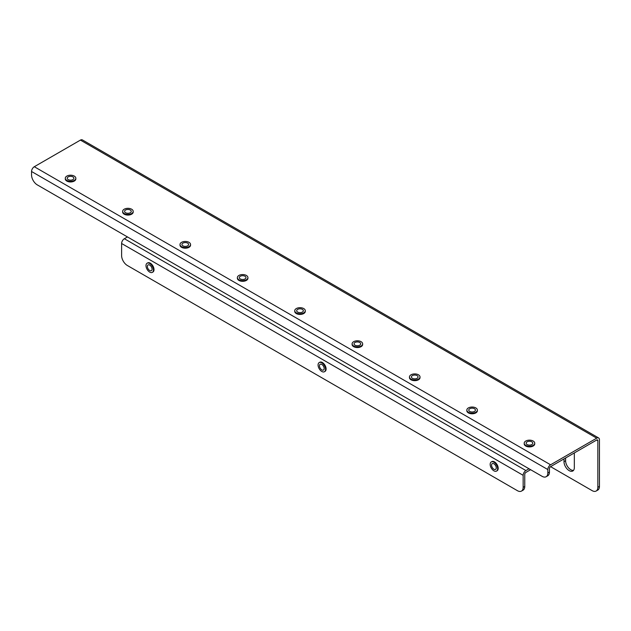 <?xml version="1.0" encoding="UTF-8"?>
<svg xmlns="http://www.w3.org/2000/svg" width="631" height="631" viewBox="0 0 631 631"><rect width="100%" height="100%" fill="white"/><g stroke="black" fill="none" stroke-linecap="round" stroke-linejoin="round"><path stroke-width="0.95" d="M127.462 236.94L124.362 238.723A3.896 2.248 120 0 0 121.609 243.495L121.609 255.547A8.116 4.685 -120 0 0 127.344 265.485L517.42 490.689A8.116 4.685 -120 0 0 521.474 491.092A8.116 4.685 -120 0 0 523.154 487.384L523.154 475.324A3.896 2.248 -60 0 1 525.907 470.552L529.007 468.77M523.154 487.384L524.763 486.454L524.763 474.402A1.625 0.939 -60 0 1 525.907 472.414L530.616 469.693M34.303 166.726L550.579 464.795A3.896 2.248 120 0 0 547.826 469.559L547.826 473.005A8.116 4.685 -120 0 1 546.146 476.72A8.116 4.685 -120 0 1 542.084 476.318L37.284 184.875A8.116 4.685 -120 0 1 31.55 174.937L31.55 171.498A3.896 2.248 -60 0 1 34.303 166.726L80.421 140.098A3.896 2.248 -60 0 1 82.369 139.908L598.645 437.969A3.896 2.248 -60 0 1 599.45 439.752L599.45 486.391A8.116 4.685 60 0 1 597.77 490.098L596.161 491.028A8.116 4.685 -120 0 0 597.841 487.313L599.45 486.391M550.579 464.795L596.697 438.166A3.896 2.248 -60 0 1 598.645 437.969M596.161 491.028A8.116 4.685 -120 0 1 592.107 490.626L550.579 466.648L596.697 440.02A1.625 0.939 -60 0 1 597.51 439.941A1.625 0.939 -60 0 1 597.841 440.683L597.841 487.313M524.763 486.454A8.116 4.685 60 0 1 523.083 490.169L521.474 491.092M573.524 470.363A7.304 4.212 60 0 1 568.279 467.516A7.304 4.212 60 0 1 565.605 460.756L565.605 457.972M574.328 452.94L574.328 467.642A7.304 4.212 60 0 1 572.814 470.986A7.304 4.212 60 0 1 567.19 469.03A7.304 4.212 60 0 1 563.996 461.679L563.996 458.895M550.579 466.648A1.625 0.939 120 0 0 549.427 468.636L549.427 472.083A8.116 4.685 60 0 1 547.747 475.79L546.146 476.72M65.285 178.25L65.285 178.912A5.277 3.045 0 0 0 66.831 181.065A5.277 3.045 0 0 0 72.573 181.728A5.277 3.045 0 0 0 75.83 178.912L75.83 178.25A5.277 3.045 0 0 0 74.284 176.096A5.277 3.045 0 0 0 68.542 175.442A5.277 3.045 0 0 0 65.285 178.25A5.277 3.045 0 0 0 66.831 180.403A5.277 3.045 0 0 0 72.573 181.065A5.277 3.045 0 0 0 75.83 178.25M72.912 176.893A3.329 1.917 0 0 0 69.284 176.475A3.329 1.917 0 0 0 67.233 178.25A3.329 1.917 0 0 0 68.203 179.606A3.329 1.917 0 0 0 71.831 180.024A3.329 1.917 0 0 0 73.882 178.25A3.329 1.917 0 0 0 72.912 176.893M496.534 471.081L497.11 470.75A5.277 3.045 -120 0 0 497.922 466.53A5.277 3.045 -120 0 0 494.475 461.876A5.277 3.045 -120 0 0 491.841 461.616L491.265 461.947A5.277 3.045 -120 0 0 490.453 466.175A5.277 3.045 -120 0 0 493.899 470.821A5.277 3.045 -120 0 0 496.534 471.081A5.277 3.045 -120 0 0 497.346 466.861A5.277 3.045 -120 0 0 493.899 462.207A5.277 3.045 -120 0 0 491.265 461.947M493.899 463.801A3.329 1.917 -120 0 0 492.235 463.635A3.329 1.917 -120 0 0 491.73 466.301A3.329 1.917 -120 0 0 493.899 469.235A3.329 1.917 -120 0 0 495.564 469.393A3.329 1.917 -120 0 0 496.076 466.735A3.329 1.917 -120 0 0 493.899 463.801M122.651 211.369L122.651 212.032A5.277 3.045 0 0 0 124.189 214.185A5.277 3.045 0 0 0 129.939 214.848A5.277 3.045 0 0 0 133.196 212.032L133.196 211.369A5.277 3.045 0 0 0 131.65 209.216A5.277 3.045 0 0 0 125.9 208.553A5.277 3.045 0 0 0 122.651 211.369A5.277 3.045 0 0 0 124.189 213.523A5.277 3.045 0 0 0 129.939 214.185A5.277 3.045 0 0 0 133.196 211.369M130.27 210.013A3.329 1.917 0 0 0 126.65 209.595A3.329 1.917 0 0 0 124.591 211.369A3.329 1.917 0 0 0 125.569 212.726A3.329 1.917 0 0 0 129.197 213.144A3.329 1.917 0 0 0 131.248 211.369A3.329 1.917 0 0 0 130.27 210.013M180.009 244.489L180.009 245.151A5.277 3.045 0 0 0 181.554 247.305A5.277 3.045 0 0 0 187.304 247.959A5.277 3.045 0 0 0 190.554 245.151L190.554 244.489A5.277 3.045 0 0 0 189.016 242.336A5.277 3.045 0 0 0 183.266 241.673A5.277 3.045 0 0 0 180.009 244.489A5.277 3.045 0 0 0 181.554 246.642A5.277 3.045 0 0 0 187.304 247.297A5.277 3.045 0 0 0 190.554 244.489M187.636 243.132A3.329 1.917 0 0 0 184.015 242.714A3.329 1.917 0 0 0 181.957 244.489A3.329 1.917 0 0 0 182.935 245.845A3.329 1.917 0 0 0 186.555 246.264A3.329 1.917 0 0 0 188.614 244.489A3.329 1.917 0 0 0 187.636 243.132M294.74 310.728L294.74 311.391A5.277 3.045 0 0 0 296.286 313.544A5.277 3.045 0 0 0 302.028 314.199A5.277 3.045 0 0 0 305.286 311.391L305.286 310.728A5.277 3.045 0 0 0 303.74 308.575A5.277 3.045 0 0 0 297.998 307.912A5.277 3.045 0 0 0 294.74 310.728A5.277 3.045 0 0 0 296.286 312.881A5.277 3.045 0 0 0 302.028 313.536A5.277 3.045 0 0 0 305.286 310.728M302.367 309.364A3.329 1.917 0 0 0 298.739 308.953A3.329 1.917 0 0 0 296.688 310.728A3.329 1.917 0 0 0 297.658 312.085A3.329 1.917 0 0 0 301.287 312.503A3.329 1.917 0 0 0 303.337 310.728A3.329 1.917 0 0 0 302.367 309.364M352.106 343.848L352.106 344.502A5.277 3.045 0 0 0 353.644 346.656A5.277 3.045 0 0 0 359.394 347.318A5.277 3.045 0 0 0 362.651 344.502L362.651 343.848A5.277 3.045 0 0 0 361.106 341.694A5.277 3.045 0 0 0 355.356 341.032A5.277 3.045 0 0 0 352.106 343.848A5.277 3.045 0 0 0 353.644 345.993A5.277 3.045 0 0 0 359.394 346.656A5.277 3.045 0 0 0 362.651 343.848M359.725 342.483A3.329 1.917 0 0 0 356.105 342.073A3.329 1.917 0 0 0 354.046 343.848A3.329 1.917 0 0 0 355.024 345.204A3.329 1.917 0 0 0 358.645 345.614A3.329 1.917 0 0 0 360.703 343.848A3.329 1.917 0 0 0 359.725 342.483M409.464 376.959L409.464 377.622A5.277 3.045 0 0 0 411.01 379.775A5.277 3.045 0 0 0 416.76 380.438A5.277 3.045 0 0 0 420.009 377.622L420.009 376.959A5.277 3.045 0 0 0 418.471 374.806A5.277 3.045 0 0 0 412.721 374.151A5.277 3.045 0 0 0 409.464 376.959A5.277 3.045 0 0 0 411.01 379.113A5.277 3.045 0 0 0 416.76 379.775A5.277 3.045 0 0 0 420.009 376.959M417.091 375.603A3.329 1.917 0 0 0 413.463 375.185A3.329 1.917 0 0 0 411.412 376.959A3.329 1.917 0 0 0 412.39 378.324A3.329 1.917 0 0 0 416.01 378.734A3.329 1.917 0 0 0 418.069 376.959A3.329 1.917 0 0 0 417.091 375.603M466.83 410.079L466.83 410.742A5.277 3.045 0 0 0 468.376 412.895A5.277 3.045 0 0 0 474.118 413.557A5.277 3.045 0 0 0 477.375 410.742L477.375 410.079A5.277 3.045 0 0 0 475.829 407.926A5.277 3.045 0 0 0 470.087 407.271A5.277 3.045 0 0 0 466.83 410.079A5.277 3.045 0 0 0 468.376 412.232A5.277 3.045 0 0 0 474.118 412.895A5.277 3.045 0 0 0 477.375 410.079M474.457 408.722A3.329 1.917 0 0 0 470.829 408.304A3.329 1.917 0 0 0 468.778 410.079A3.329 1.917 0 0 0 469.748 411.436A3.329 1.917 0 0 0 473.376 411.854A3.329 1.917 0 0 0 475.427 410.079A3.329 1.917 0 0 0 474.457 408.722M524.195 443.199L524.195 443.861A5.277 3.045 0 0 0 525.741 446.014A5.277 3.045 0 0 0 531.483 446.677A5.277 3.045 0 0 0 534.741 443.861L534.741 443.199A5.277 3.045 0 0 0 533.195 441.045A5.277 3.045 0 0 0 527.445 440.391A5.277 3.045 0 0 0 524.195 443.199A5.277 3.045 0 0 0 525.741 445.352A5.277 3.045 0 0 0 531.483 446.014A5.277 3.045 0 0 0 534.741 443.199M531.815 441.842A3.329 1.917 0 0 0 528.194 441.424A3.329 1.917 0 0 0 526.144 443.199A3.329 1.917 0 0 0 527.114 444.555A3.329 1.917 0 0 0 530.742 444.973A3.329 1.917 0 0 0 532.793 443.199A3.329 1.917 0 0 0 531.815 441.842M324.444 371.73L325.02 371.399A5.277 3.045 -120 0 0 325.825 367.171A5.277 3.045 -120 0 0 322.386 362.525A5.277 3.045 -120 0 0 319.743 362.265L319.176 362.596A5.277 3.045 -120 0 0 318.363 366.816A5.277 3.045 -120 0 0 321.81 371.47A5.277 3.045 -120 0 0 324.444 371.73A5.277 3.045 -120 0 0 325.257 367.502A5.277 3.045 -120 0 0 321.81 362.857A5.277 3.045 -120 0 0 319.176 362.596M321.81 364.442A3.329 1.917 -120 0 0 320.146 364.276A3.329 1.917 -120 0 0 319.641 366.942A3.329 1.917 -120 0 0 321.81 369.876A3.329 1.917 -120 0 0 323.474 370.042A3.329 1.917 -120 0 0 323.979 367.376A3.329 1.917 -120 0 0 321.81 364.442M152.355 272.371L152.931 272.04A5.277 3.045 -120 0 0 153.735 267.812A5.277 3.045 -120 0 0 150.296 263.166A5.277 3.045 -120 0 0 147.654 262.906L147.086 263.237A5.277 3.045 -120 0 0 146.274 267.465A5.277 3.045 -120 0 0 149.721 272.111A5.277 3.045 -120 0 0 152.355 272.371A5.277 3.045 -120 0 0 153.167 268.143A5.277 3.045 -120 0 0 149.721 263.498A5.277 3.045 -120 0 0 147.086 263.237M149.721 265.091A3.329 1.917 -120 0 0 148.056 264.925A3.329 1.917 -120 0 0 147.544 267.591A3.329 1.917 -120 0 0 149.721 270.518A3.329 1.917 -120 0 0 151.385 270.683A3.329 1.917 -120 0 0 151.89 268.017A3.329 1.917 -120 0 0 149.721 265.091M237.374 277.608L237.374 278.271A5.277 3.045 0 0 0 238.92 280.424A5.277 3.045 0 0 0 244.662 281.079A5.277 3.045 0 0 0 247.92 278.271L247.92 277.608A5.277 3.045 0 0 0 246.374 275.455A5.277 3.045 0 0 0 240.632 274.793A5.277 3.045 0 0 0 237.374 277.608A5.277 3.045 0 0 0 238.92 279.762A5.277 3.045 0 0 0 244.662 280.416A5.277 3.045 0 0 0 247.92 277.608M245.002 276.252A3.329 1.917 0 0 0 241.373 275.834A3.329 1.917 0 0 0 239.323 277.608A3.329 1.917 0 0 0 240.293 278.965A3.329 1.917 0 0 0 243.921 279.383A3.329 1.917 0 0 0 245.972 277.608A3.329 1.917 0 0 0 245.002 276.252M596.697 438.166L80.421 140.098M523.154 475.324L121.609 243.495M597.841 440.683L596.697 440.02M525.907 470.552L124.362 238.723M563.996 461.679L565.605 460.756M547.826 469.559L31.55 171.498M547.826 473.005L549.427 472.083"/></g></svg>
